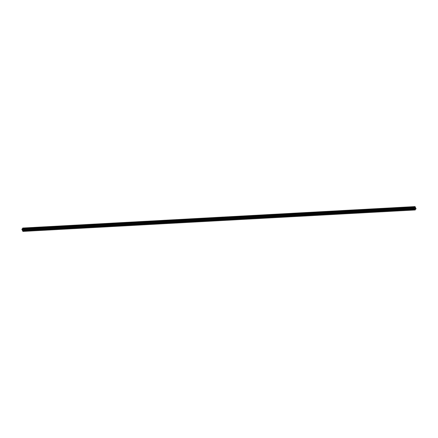 <?xml version="1.0" encoding="UTF-8"?>
<svg xmlns="http://www.w3.org/2000/svg" width="438" height="438" viewBox="0 0 438 438"><rect width="100%" height="100%" fill="white"/><g stroke="black" fill="none" stroke-linecap="round" stroke-linejoin="round"><path stroke-width="0.66" d="M413.16 208.663A0.416 0.279 36.4 0 1 413.445 209.271L413.165 209.287A0.416 0.279 36.4 0 1 412.881 208.68L414.529 208.587L414.178 207.738L414.835 207.333L415.038 206.588L416.067 208.822L415.427 209.205L415.229 209.961L414.529 208.587M404.104 209.156A0.416 0.279 36.4 0 1 404.394 209.764L404.115 209.78A0.416 0.279 36.4 0 1 403.825 209.172L412.881 208.68M395.054 209.654A0.416 0.279 36.4 0 1 395.339 210.262L395.06 210.278A0.416 0.279 36.4 0 1 394.775 209.671L403.825 209.172M386.004 210.147A0.416 0.279 36.4 0 1 386.289 210.755L386.009 210.771A0.416 0.279 36.4 0 1 385.719 210.163L394.775 209.671M376.948 210.645A0.416 0.279 36.4 0 1 377.238 211.253L376.959 211.264A0.416 0.279 36.4 0 1 376.669 210.656L385.719 210.163M367.898 211.138A0.416 0.279 36.4 0 1 368.183 211.746L367.904 211.762A0.416 0.279 36.4 0 1 367.619 211.154L376.669 210.656M358.842 211.631A0.416 0.279 36.4 0 1 359.133 212.238L358.853 212.255A0.416 0.279 36.4 0 1 358.563 211.647L367.619 211.154M349.792 212.129A0.416 0.279 36.4 0 1 350.077 212.737L349.798 212.753A0.416 0.279 36.4 0 1 349.513 212.145L358.563 211.647M340.742 212.622A0.416 0.279 36.4 0 1 341.027 213.229L340.748 213.246A0.416 0.279 36.4 0 1 340.457 212.638L349.513 212.145M331.686 213.12A0.416 0.279 36.4 0 1 331.977 213.728L331.697 213.744A0.416 0.279 36.4 0 1 331.407 213.136L340.457 212.638M322.636 213.613A0.416 0.279 36.4 0 1 322.921 214.22L322.642 214.237A0.416 0.279 36.4 0 1 322.357 213.629L331.407 213.136M313.581 214.111A0.416 0.279 36.4 0 1 313.871 214.719L313.592 214.73A0.416 0.279 36.4 0 1 313.301 214.122L322.357 213.629M304.53 214.604A0.416 0.279 36.4 0 1 304.815 215.211L304.536 215.228A0.416 0.279 36.4 0 1 304.251 214.62L313.301 214.122M295.48 215.096A0.416 0.279 36.4 0 1 295.765 215.704L295.486 215.72A0.416 0.279 36.4 0 1 295.196 215.113L304.251 214.62M286.425 215.595A0.416 0.279 36.4 0 1 286.715 216.202L286.43 216.219A0.416 0.279 36.4 0 1 286.145 215.611L295.196 215.113M277.374 216.087A0.416 0.279 36.4 0 1 277.659 216.695L277.38 216.711A0.416 0.279 36.4 0 1 277.095 216.104L286.145 215.611M268.319 216.586A0.416 0.279 36.4 0 1 268.609 217.193L268.33 217.21A0.416 0.279 36.4 0 1 268.04 216.602L277.095 216.104M259.269 217.078A0.416 0.279 36.4 0 1 259.553 217.686L259.274 217.702A0.416 0.279 36.4 0 1 258.989 217.095L268.04 216.602M250.218 217.576A0.416 0.279 36.4 0 1 250.503 218.184L250.224 218.195A0.416 0.279 36.4 0 1 249.934 217.587L258.989 217.095M241.163 218.069A0.416 0.279 36.4 0 1 241.453 218.677L241.168 218.693A0.416 0.279 36.4 0 1 240.884 218.086L249.934 217.587M232.113 218.562A0.416 0.279 36.4 0 1 232.397 219.17L232.118 219.186A0.416 0.279 36.4 0 1 231.833 218.578L240.884 218.086M223.057 219.06A0.416 0.279 36.4 0 1 223.347 219.668L223.068 219.684A0.416 0.279 36.4 0 1 222.778 219.077L231.833 218.578M214.007 219.553A0.416 0.279 36.4 0 1 214.291 220.161L214.012 220.177A0.416 0.279 36.4 0 1 213.728 219.569L222.778 219.077M204.951 220.051A0.416 0.279 36.4 0 1 205.241 220.659L204.962 220.675A0.416 0.279 36.4 0 1 204.672 220.068L213.728 219.569M195.901 220.544A0.416 0.279 36.4 0 1 196.191 221.152L195.906 221.168A0.416 0.279 36.4 0 1 195.622 220.56L204.672 220.068M186.851 221.042A0.416 0.279 36.4 0 1 187.136 221.65L186.856 221.661A0.416 0.279 36.4 0 1 186.572 221.053L195.622 220.56M177.795 221.535A0.416 0.279 36.4 0 1 178.085 222.143L177.806 222.159A0.416 0.279 36.4 0 1 177.516 221.551L186.572 221.053M168.745 222.028A0.416 0.279 36.4 0 1 169.03 222.635L168.75 222.652A0.416 0.279 36.4 0 1 168.466 222.044L177.516 221.551M159.689 222.526A0.416 0.279 36.4 0 1 159.98 223.134L159.7 223.15A0.416 0.279 36.4 0 1 159.41 222.542L168.466 222.044M150.639 223.019A0.416 0.279 36.4 0 1 150.929 223.626L150.645 223.643A0.416 0.279 36.4 0 1 150.36 223.035L159.41 222.542M141.589 223.517A0.416 0.279 36.4 0 1 141.874 224.125L141.594 224.141A0.416 0.279 36.4 0 1 141.31 223.533L150.36 223.035M132.533 224.01A0.416 0.279 36.4 0 1 132.823 224.617L132.544 224.634A0.416 0.279 36.4 0 1 132.254 224.026L141.31 223.533M123.483 224.508A0.416 0.279 36.4 0 1 123.768 225.116L123.489 225.127A0.416 0.279 36.4 0 1 123.204 224.519L132.254 224.026M114.427 225.001A0.416 0.279 36.4 0 1 114.718 225.608L114.438 225.625A0.416 0.279 36.4 0 1 114.148 225.017L123.204 224.519M105.377 225.499A0.416 0.279 36.4 0 1 105.668 226.101L105.383 226.118A0.416 0.279 36.4 0 1 105.098 225.51L114.148 225.017M96.327 225.992A0.416 0.279 36.4 0 1 96.612 226.599L96.333 226.616A0.416 0.279 36.4 0 1 96.048 226.008L105.098 225.51M87.272 226.484A0.416 0.279 36.4 0 1 87.562 227.092L87.282 227.108A0.416 0.279 36.4 0 1 86.992 226.501L96.048 226.008M78.221 226.983A0.416 0.279 36.4 0 1 78.506 227.59L78.227 227.607A0.416 0.279 36.4 0 1 77.942 226.999L86.992 226.501M69.166 227.475A0.416 0.279 36.4 0 1 69.456 228.083L69.177 228.099A0.416 0.279 36.4 0 1 68.886 227.492L77.942 226.999M60.115 227.974A0.416 0.279 36.4 0 1 60.4 228.581L60.121 228.592A0.416 0.279 36.4 0 1 59.836 227.984L68.886 227.492M51.065 228.466A0.416 0.279 36.4 0 1 51.35 229.074L51.071 229.09A0.416 0.279 36.4 0 1 50.786 228.483L59.836 227.984M42.01 228.964A0.416 0.279 36.4 0 1 42.3 229.567L42.021 229.583A0.416 0.279 36.4 0 1 41.73 228.975L50.786 228.483M32.959 229.457A0.416 0.279 36.4 0 1 33.244 230.065L32.965 230.081A0.416 0.279 36.4 0 1 32.68 229.474L41.73 228.975M24.052 230.618L23.915 230.574A0.416 0.279 36.4 0 1 23.625 229.966L23.904 229.95A0.416 0.279 36.4 0 1 24.194 230.558L24.052 230.618M22.086 228.97L414.353 207.519L22.086 228.97L21.9 229.37L22.957 231.412L415.229 209.961M22.787 228.05L22.442 228.954M415.043 208.285L415.131 207.82M415.153 208.565L415.273 208.253M23.904 229.95L32.68 229.474M22.212 230.032L414.479 208.576M22.256 230.043L23.625 229.966M24.194 230.558L32.965 230.081M33.244 230.065L42.021 229.583M42.3 229.567L51.071 229.09M51.35 229.074L60.121 228.592M60.4 228.581L69.177 228.099M69.456 228.083L78.227 227.607M78.506 227.59L87.282 227.108M87.562 227.092L96.333 226.616M96.612 226.599L105.383 226.118M105.668 226.101L114.438 225.625M114.718 225.608L123.489 225.127M123.768 225.116L132.544 224.634M132.823 224.617L141.594 224.141M141.874 224.125L150.645 223.643M150.929 223.626L159.7 223.15M159.98 223.134L168.75 222.652M169.03 222.635L177.806 222.159M178.085 222.143L186.856 221.661M187.136 221.65L195.906 221.168M196.191 221.152L204.962 220.675M205.241 220.659L214.012 220.177M214.291 220.161L223.068 219.684M223.347 219.668L232.118 219.186M232.397 219.17L241.168 218.693M241.453 218.677L250.224 218.195M250.503 218.184L259.274 217.702M259.553 217.686L268.33 217.21M268.609 217.193L277.38 216.711M277.659 216.695L286.43 216.219M286.715 216.202L295.486 215.72M295.765 215.704L304.536 215.228M304.815 215.211L313.592 214.73M313.871 214.719L322.642 214.237M322.921 214.22L331.697 213.744M331.977 213.728L340.748 213.246M341.027 213.229L349.798 212.753M350.077 212.737L358.853 212.255M359.133 212.238L367.904 211.762M368.183 211.746L376.959 211.264M377.238 211.253L386.009 210.771M386.289 210.755L395.06 210.278M395.339 210.262L404.115 209.78M404.394 209.764L413.165 209.287M413.445 209.271L414.813 209.194M21.9 229.37L414.173 207.919M21.911 229.189L414.178 207.738M22.853 231.39L415.125 209.933M22.541 230.727L414.813 209.271M22.546 230.651L23.915 230.574M22.053 228.992L414.326 207.535M22.562 228.789L414.835 207.333M22.573 228.751L414.846 207.294M22.584 228.614L414.852 207.158M22.59 228.581L414.857 207.13M22.606 228.302L414.874 206.845M22.612 228.236L414.885 206.78M22.749 228.05L415.016 206.599M415.558 209.025L415.897 209.008L415.553 209.036M415.563 209.019L415.892 209.003M22.765 228.039L415.038 206.588"/></g></svg>
